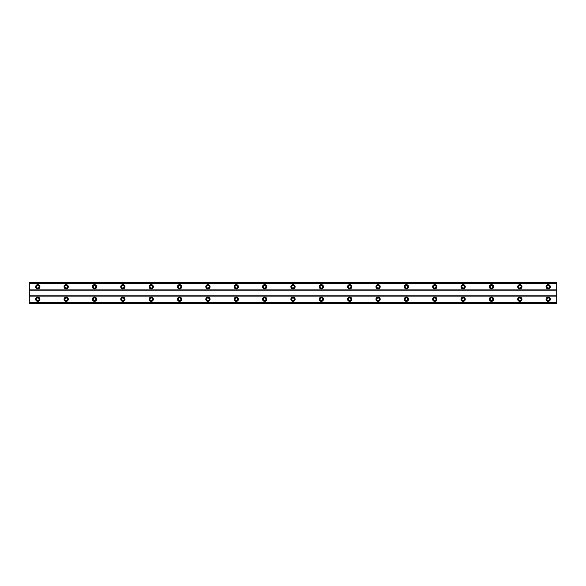 <?xml version="1.0" encoding="UTF-8"?>
<svg xmlns="http://www.w3.org/2000/svg" width="586" height="586" viewBox="0 0 586 586"><rect width="100%" height="100%" fill="white"/><g stroke="black" fill="none" stroke-linecap="round" stroke-linejoin="round"><path stroke-width="0.88" d="M37.804 300.515A1.275 1.275 0 0 1 36.53 299.241A1.275 1.275 0 0 1 37.804 297.959A1.275 1.275 0 0 1 39.079 299.241A1.275 1.275 0 0 1 37.804 300.515M548.196 300.515A1.275 1.275 0 0 1 546.921 299.241A1.275 1.275 0 0 1 548.196 297.959A1.275 1.275 0 0 1 549.47 299.241A1.275 1.275 0 0 1 548.196 300.515M519.841 300.515A1.275 1.275 0 0 1 518.566 299.241A1.275 1.275 0 0 1 519.841 297.959A1.275 1.275 0 0 1 521.115 299.241A1.275 1.275 0 0 1 519.841 300.515M491.486 300.515A1.275 1.275 0 0 1 490.211 299.241A1.275 1.275 0 0 1 491.486 297.959A1.275 1.275 0 0 1 492.76 299.241A1.275 1.275 0 0 1 491.486 300.515M463.13 300.515A1.275 1.275 0 0 1 461.856 299.241A1.275 1.275 0 0 1 463.13 297.959A1.275 1.275 0 0 1 464.405 299.241A1.275 1.275 0 0 1 463.13 300.515M434.775 300.515A1.275 1.275 0 0 1 433.501 299.241A1.275 1.275 0 0 1 434.775 297.959A1.275 1.275 0 0 1 436.05 299.241A1.275 1.275 0 0 1 434.775 300.515M406.42 300.515A1.275 1.275 0 0 1 405.146 299.241A1.275 1.275 0 0 1 406.42 297.959A1.275 1.275 0 0 1 407.695 299.241A1.275 1.275 0 0 1 406.42 300.515M378.065 300.515A1.275 1.275 0 0 1 376.791 299.241A1.275 1.275 0 0 1 378.065 297.959A1.275 1.275 0 0 1 379.34 299.241A1.275 1.275 0 0 1 378.065 300.515M349.71 300.515A1.275 1.275 0 0 1 348.436 299.241A1.275 1.275 0 0 1 349.71 297.959A1.275 1.275 0 0 1 350.985 299.241A1.275 1.275 0 0 1 349.71 300.515M321.355 300.515A1.275 1.275 0 0 1 320.081 299.241A1.275 1.275 0 0 1 321.355 297.959A1.275 1.275 0 0 1 322.63 299.241A1.275 1.275 0 0 1 321.355 300.515M293 300.515A1.275 1.275 0 0 1 291.725 299.241A1.275 1.275 0 0 1 293 297.959A1.275 1.275 0 0 1 294.275 299.241A1.275 1.275 0 0 1 293 300.515M264.645 300.515A1.275 1.275 0 0 1 263.37 299.241A1.275 1.275 0 0 1 264.645 297.959A1.275 1.275 0 0 1 265.919 299.241A1.275 1.275 0 0 1 264.645 300.515M236.29 300.515A1.275 1.275 0 0 1 235.015 299.241A1.275 1.275 0 0 1 236.29 297.959A1.275 1.275 0 0 1 237.564 299.241A1.275 1.275 0 0 1 236.29 300.515M207.935 300.515A1.275 1.275 0 0 1 206.66 299.241A1.275 1.275 0 0 1 207.935 297.959A1.275 1.275 0 0 1 209.209 299.241A1.275 1.275 0 0 1 207.935 300.515M179.58 300.515A1.275 1.275 0 0 1 178.305 299.241A1.275 1.275 0 0 1 179.58 297.959A1.275 1.275 0 0 1 180.854 299.241A1.275 1.275 0 0 1 179.58 300.515M151.225 300.515A1.275 1.275 0 0 1 149.95 299.241A1.275 1.275 0 0 1 151.225 297.959A1.275 1.275 0 0 1 152.499 299.241A1.275 1.275 0 0 1 151.225 300.515M122.87 300.515A1.275 1.275 0 0 1 121.595 299.241A1.275 1.275 0 0 1 122.87 297.959A1.275 1.275 0 0 1 124.144 299.241A1.275 1.275 0 0 1 122.87 300.515M94.514 300.515A1.275 1.275 0 0 1 93.24 299.241A1.275 1.275 0 0 1 94.514 297.959A1.275 1.275 0 0 1 95.789 299.241A1.275 1.275 0 0 1 94.514 300.515M66.159 300.515A1.275 1.275 0 0 1 64.885 299.241A1.275 1.275 0 0 1 66.159 297.959A1.275 1.275 0 0 1 67.434 299.241A1.275 1.275 0 0 1 66.159 300.515M37.804 297.109A2.124 2.124 0 0 0 35.68 299.241A2.124 2.124 0 0 0 37.804 301.365A2.124 2.124 0 0 0 39.936 299.241A2.124 2.124 0 0 0 37.804 297.109M548.196 297.109A2.124 2.124 0 0 0 546.064 299.241A2.124 2.124 0 0 0 548.196 301.365A2.124 2.124 0 0 0 550.32 299.241A2.124 2.124 0 0 0 548.196 297.109M519.841 297.109A2.124 2.124 0 0 0 517.709 299.241A2.124 2.124 0 0 0 519.841 301.365A2.124 2.124 0 0 0 521.965 299.241A2.124 2.124 0 0 0 519.841 297.109M491.486 297.109A2.124 2.124 0 0 0 489.354 299.241A2.124 2.124 0 0 0 491.486 301.365A2.124 2.124 0 0 0 493.61 299.241A2.124 2.124 0 0 0 491.486 297.109M463.13 297.109A2.124 2.124 0 0 0 460.999 299.241A2.124 2.124 0 0 0 463.13 301.365A2.124 2.124 0 0 0 465.255 299.241A2.124 2.124 0 0 0 463.13 297.109M434.775 297.109A2.124 2.124 0 0 0 432.651 299.241A2.124 2.124 0 0 0 434.775 301.365A2.124 2.124 0 0 0 436.9 299.241A2.124 2.124 0 0 0 434.775 297.109M406.42 297.109A2.124 2.124 0 0 0 404.296 299.241A2.124 2.124 0 0 0 406.42 301.365A2.124 2.124 0 0 0 408.545 299.241A2.124 2.124 0 0 0 406.42 297.109M378.065 297.109A2.124 2.124 0 0 0 375.941 299.241A2.124 2.124 0 0 0 378.065 301.365A2.124 2.124 0 0 0 380.189 299.241A2.124 2.124 0 0 0 378.065 297.109M349.71 297.109A2.124 2.124 0 0 0 347.586 299.241A2.124 2.124 0 0 0 349.71 301.365A2.124 2.124 0 0 0 351.834 299.241A2.124 2.124 0 0 0 349.71 297.109M321.355 297.109A2.124 2.124 0 0 0 319.231 299.241A2.124 2.124 0 0 0 321.355 301.365A2.124 2.124 0 0 0 323.479 299.241A2.124 2.124 0 0 0 321.355 297.109M293 297.109A2.124 2.124 0 0 0 290.876 299.241A2.124 2.124 0 0 0 293 301.365A2.124 2.124 0 0 0 295.124 299.241A2.124 2.124 0 0 0 293 297.109M264.645 297.109A2.124 2.124 0 0 0 262.521 299.241A2.124 2.124 0 0 0 264.645 301.365A2.124 2.124 0 0 0 266.769 299.241A2.124 2.124 0 0 0 264.645 297.109M236.29 297.109A2.124 2.124 0 0 0 234.166 299.241A2.124 2.124 0 0 0 236.29 301.365A2.124 2.124 0 0 0 238.414 299.241A2.124 2.124 0 0 0 236.29 297.109M207.935 297.109A2.124 2.124 0 0 0 205.811 299.241A2.124 2.124 0 0 0 207.935 301.365A2.124 2.124 0 0 0 210.059 299.241A2.124 2.124 0 0 0 207.935 297.109M179.58 297.109A2.124 2.124 0 0 0 177.455 299.241A2.124 2.124 0 0 0 179.58 301.365A2.124 2.124 0 0 0 181.704 299.241A2.124 2.124 0 0 0 179.58 297.109M151.225 297.109A2.124 2.124 0 0 0 149.1 299.241A2.124 2.124 0 0 0 151.225 301.365A2.124 2.124 0 0 0 153.349 299.241A2.124 2.124 0 0 0 151.225 297.109M122.87 297.109A2.124 2.124 0 0 0 120.745 299.241A2.124 2.124 0 0 0 122.87 301.365A2.124 2.124 0 0 0 125.001 299.241A2.124 2.124 0 0 0 122.87 297.109M94.514 297.109A2.124 2.124 0 0 0 92.39 299.241A2.124 2.124 0 0 0 94.514 301.365A2.124 2.124 0 0 0 96.646 299.241A2.124 2.124 0 0 0 94.514 297.109M66.159 297.109A2.124 2.124 0 0 0 64.035 299.241A2.124 2.124 0 0 0 66.159 301.365A2.124 2.124 0 0 0 68.291 299.241A2.124 2.124 0 0 0 66.159 297.109M37.804 284.635A2.124 2.124 0 0 0 35.68 286.759A2.124 2.124 0 0 0 37.804 288.891A2.124 2.124 0 0 0 39.936 286.759A2.124 2.124 0 0 0 37.804 284.635M548.196 284.635A2.124 2.124 0 0 0 546.064 286.759A2.124 2.124 0 0 0 548.196 288.891A2.124 2.124 0 0 0 550.32 286.759A2.124 2.124 0 0 0 548.196 284.635M519.841 284.635A2.124 2.124 0 0 0 517.709 286.759A2.124 2.124 0 0 0 519.841 288.891A2.124 2.124 0 0 0 521.965 286.759A2.124 2.124 0 0 0 519.841 284.635M491.486 284.635A2.124 2.124 0 0 0 489.354 286.759A2.124 2.124 0 0 0 491.486 288.891A2.124 2.124 0 0 0 493.61 286.759A2.124 2.124 0 0 0 491.486 284.635M463.13 284.635A2.124 2.124 0 0 0 460.999 286.759A2.124 2.124 0 0 0 463.13 288.891A2.124 2.124 0 0 0 465.255 286.759A2.124 2.124 0 0 0 463.13 284.635M434.775 284.635A2.124 2.124 0 0 0 432.651 286.759A2.124 2.124 0 0 0 434.775 288.891A2.124 2.124 0 0 0 436.9 286.759A2.124 2.124 0 0 0 434.775 284.635M406.42 284.635A2.124 2.124 0 0 0 404.296 286.759A2.124 2.124 0 0 0 406.42 288.891A2.124 2.124 0 0 0 408.545 286.759A2.124 2.124 0 0 0 406.42 284.635M378.065 284.635A2.124 2.124 0 0 0 375.941 286.759A2.124 2.124 0 0 0 378.065 288.891A2.124 2.124 0 0 0 380.189 286.759A2.124 2.124 0 0 0 378.065 284.635M349.71 284.635A2.124 2.124 0 0 0 347.586 286.759A2.124 2.124 0 0 0 349.71 288.891A2.124 2.124 0 0 0 351.834 286.759A2.124 2.124 0 0 0 349.71 284.635M321.355 284.635A2.124 2.124 0 0 0 319.231 286.759A2.124 2.124 0 0 0 321.355 288.891A2.124 2.124 0 0 0 323.479 286.759A2.124 2.124 0 0 0 321.355 284.635M293 284.635A2.124 2.124 0 0 0 290.876 286.759A2.124 2.124 0 0 0 293 288.891A2.124 2.124 0 0 0 295.124 286.759A2.124 2.124 0 0 0 293 284.635M264.645 284.635A2.124 2.124 0 0 0 262.521 286.759A2.124 2.124 0 0 0 264.645 288.891A2.124 2.124 0 0 0 266.769 286.759A2.124 2.124 0 0 0 264.645 284.635M236.29 284.635A2.124 2.124 0 0 0 234.166 286.759A2.124 2.124 0 0 0 236.29 288.891A2.124 2.124 0 0 0 238.414 286.759A2.124 2.124 0 0 0 236.29 284.635M207.935 284.635A2.124 2.124 0 0 0 205.811 286.759A2.124 2.124 0 0 0 207.935 288.891A2.124 2.124 0 0 0 210.059 286.759A2.124 2.124 0 0 0 207.935 284.635M179.58 284.635A2.124 2.124 0 0 0 177.455 286.759A2.124 2.124 0 0 0 179.58 288.891A2.124 2.124 0 0 0 181.704 286.759A2.124 2.124 0 0 0 179.58 284.635M151.225 284.635A2.124 2.124 0 0 0 149.1 286.759A2.124 2.124 0 0 0 151.225 288.891A2.124 2.124 0 0 0 153.349 286.759A2.124 2.124 0 0 0 151.225 284.635M122.87 284.635A2.124 2.124 0 0 0 120.745 286.759A2.124 2.124 0 0 0 122.87 288.891A2.124 2.124 0 0 0 125.001 286.759A2.124 2.124 0 0 0 122.87 284.635M94.514 284.635A2.124 2.124 0 0 0 92.39 286.759A2.124 2.124 0 0 0 94.514 288.891A2.124 2.124 0 0 0 96.646 286.759A2.124 2.124 0 0 0 94.514 284.635M66.159 284.635A2.124 2.124 0 0 0 64.035 286.759A2.124 2.124 0 0 0 66.159 288.891A2.124 2.124 0 0 0 68.291 286.759A2.124 2.124 0 0 0 66.159 284.635M37.804 288.041A1.275 1.275 0 0 1 36.53 286.759A1.275 1.275 0 0 1 37.804 285.485A1.275 1.275 0 0 1 39.079 286.759A1.275 1.275 0 0 1 37.804 288.041M548.196 288.041A1.275 1.275 0 0 1 546.921 286.759A1.275 1.275 0 0 1 548.196 285.485A1.275 1.275 0 0 1 549.47 286.759A1.275 1.275 0 0 1 548.196 288.041M519.841 288.041A1.275 1.275 0 0 1 518.566 286.759A1.275 1.275 0 0 1 519.841 285.485A1.275 1.275 0 0 1 521.115 286.759A1.275 1.275 0 0 1 519.841 288.041M491.486 288.041A1.275 1.275 0 0 1 490.211 286.759A1.275 1.275 0 0 1 491.486 285.485A1.275 1.275 0 0 1 492.76 286.759A1.275 1.275 0 0 1 491.486 288.041M463.13 288.041A1.275 1.275 0 0 1 461.856 286.759A1.275 1.275 0 0 1 463.13 285.485A1.275 1.275 0 0 1 464.405 286.759A1.275 1.275 0 0 1 463.13 288.041M434.775 288.041A1.275 1.275 0 0 1 433.501 286.759A1.275 1.275 0 0 1 434.775 285.485A1.275 1.275 0 0 1 436.05 286.759A1.275 1.275 0 0 1 434.775 288.041M406.42 288.041A1.275 1.275 0 0 1 405.146 286.759A1.275 1.275 0 0 1 406.42 285.485A1.275 1.275 0 0 1 407.695 286.759A1.275 1.275 0 0 1 406.42 288.041M378.065 288.041A1.275 1.275 0 0 1 376.791 286.759A1.275 1.275 0 0 1 378.065 285.485A1.275 1.275 0 0 1 379.34 286.759A1.275 1.275 0 0 1 378.065 288.041M349.71 288.041A1.275 1.275 0 0 1 348.436 286.759A1.275 1.275 0 0 1 349.71 285.485A1.275 1.275 0 0 1 350.985 286.759A1.275 1.275 0 0 1 349.71 288.041M321.355 288.041A1.275 1.275 0 0 1 320.081 286.759A1.275 1.275 0 0 1 321.355 285.485A1.275 1.275 0 0 1 322.63 286.759A1.275 1.275 0 0 1 321.355 288.041M293 288.041A1.275 1.275 0 0 1 291.725 286.759A1.275 1.275 0 0 1 293 285.485A1.275 1.275 0 0 1 294.275 286.759A1.275 1.275 0 0 1 293 288.041M264.645 288.041A1.275 1.275 0 0 1 263.37 286.759A1.275 1.275 0 0 1 264.645 285.485A1.275 1.275 0 0 1 265.919 286.759A1.275 1.275 0 0 1 264.645 288.041M236.29 288.041A1.275 1.275 0 0 1 235.015 286.759A1.275 1.275 0 0 1 236.29 285.485A1.275 1.275 0 0 1 237.564 286.759A1.275 1.275 0 0 1 236.29 288.041M207.935 288.041A1.275 1.275 0 0 1 206.66 286.759A1.275 1.275 0 0 1 207.935 285.485A1.275 1.275 0 0 1 209.209 286.759A1.275 1.275 0 0 1 207.935 288.041M179.58 288.041A1.275 1.275 0 0 1 178.305 286.759A1.275 1.275 0 0 1 179.58 285.485A1.275 1.275 0 0 1 180.854 286.759A1.275 1.275 0 0 1 179.58 288.041M151.225 288.041A1.275 1.275 0 0 1 149.95 286.759A1.275 1.275 0 0 1 151.225 285.485A1.275 1.275 0 0 1 152.499 286.759A1.275 1.275 0 0 1 151.225 288.041M122.87 288.041A1.275 1.275 0 0 1 121.595 286.759A1.275 1.275 0 0 1 122.87 285.485A1.275 1.275 0 0 1 124.144 286.759A1.275 1.275 0 0 1 122.87 288.041M94.514 288.041A1.275 1.275 0 0 1 93.24 286.759A1.275 1.275 0 0 1 94.514 285.485A1.275 1.275 0 0 1 95.789 286.759A1.275 1.275 0 0 1 94.514 288.041M66.159 288.041A1.275 1.275 0 0 1 64.885 286.759A1.275 1.275 0 0 1 66.159 285.485A1.275 1.275 0 0 1 67.434 286.759A1.275 1.275 0 0 1 66.159 288.041M29.3 303.489L29.3 282.511L556.7 282.511L556.7 303.489L29.3 303.489M556.7 302.574L29.3 302.574M29.3 296.12L556.7 296.12M556.7 295.835L29.3 295.835M29.3 290.165L556.7 290.165M556.7 289.88L29.3 289.88M29.3 283.426L556.7 283.426M556.7 302.728L29.3 302.728M29.3 283.272L556.7 283.272M556.7 303.336L29.3 303.336M29.3 282.664L556.7 282.664"/></g></svg>
